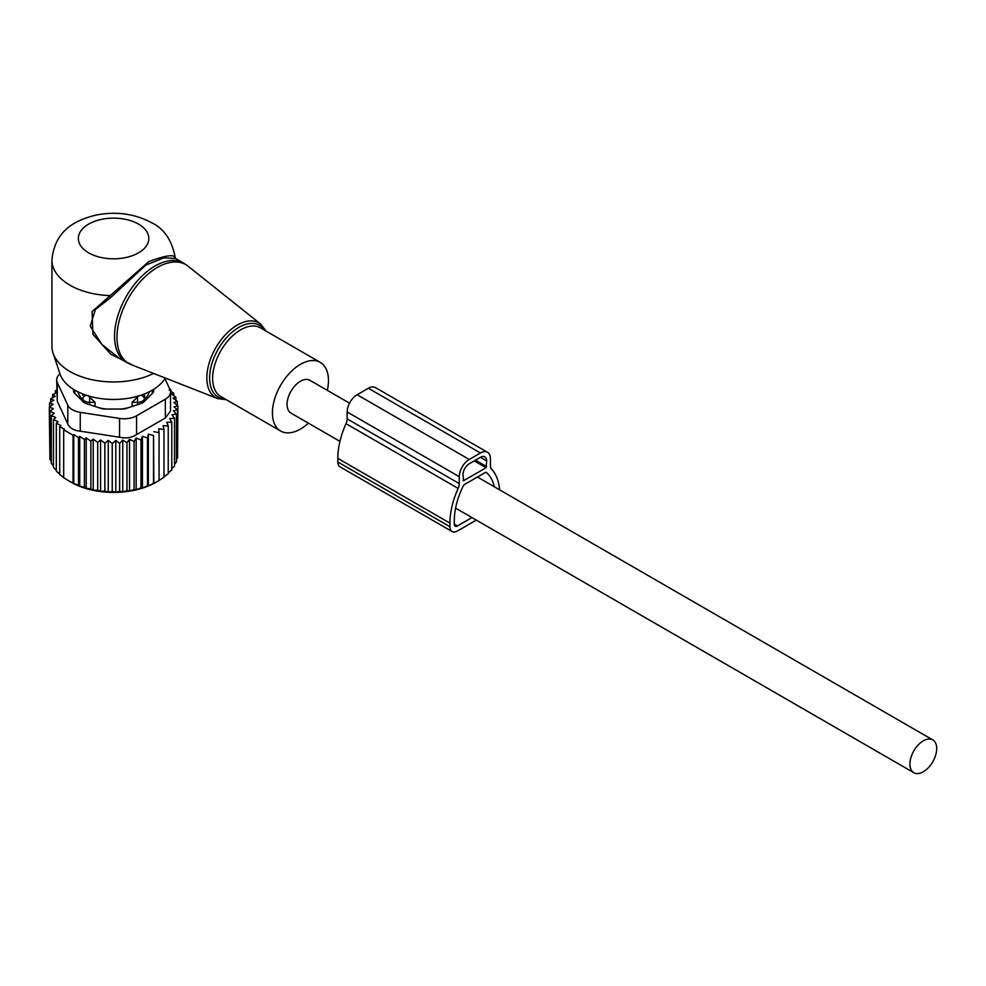 <?xml version="1.0" encoding="UTF-8"?>
<svg xmlns="http://www.w3.org/2000/svg" width="986" height="986" viewBox="0 0 986 986"><rect width="100%" height="100%" fill="white"/><g stroke="black" fill="none" stroke-linecap="round" stroke-linejoin="round"><path stroke-width="1.48" d="M327.327 390.357A39.637 22.888 120 0 0 325.047 366.989A39.637 22.888 120 0 0 320.265 362.38A39.637 22.888 120 0 0 283.648 380.497A39.637 22.888 120 0 0 275.846 426.42A39.637 22.888 120 0 0 280.628 431.03A39.637 22.888 120 0 0 308.384 423.154M56.67 379.844A17.612 10.168 0 0 0 57.274 382.469L67.8 405.16L67.8 423.968L57.274 401.277L56.67 379.844A17.612 10.168 0 0 1 59.998 373.891A54.575 31.515 0 0 0 74.998 390.222A54.575 31.515 0 0 0 165.291 378.032M175.656 258.542L175.163 257.432C171.995 240.325 164.181 228.777 151.721 222.787C134.601 213.642 115.929 211.103 95.679 215.17C75.688 220.161 54.785 229.96 51.925 260.058L51.925 346.357A61.662 35.595 0 0 0 53.047 353.111A61.662 35.595 0 0 0 69.994 371.537A61.662 35.595 0 0 0 153.606 373.447M175.114 257.654C173.992 254.141 165.217 255.46 148.75 261.635L92.055 311.613L92.918 334.316L110.814 354.22L133.714 365.646M183.667 263.176L175.594 258.505L163.947 257.827L145.78 265.098L110.752 297.489L95.346 309.629L90.256 326.206L101.841 344.447L119.17 358.165L126.418 362.343A57.262 33.056 120 0 1 119.516 355.687A57.262 33.056 120 0 1 130.781 289.342A57.262 33.056 120 0 1 183.667 263.176L188.215 266.269A57.065 32.945 -60 0 0 134.564 288.738A57.065 32.945 -60 0 0 121.919 356.846A57.065 32.945 120 0 0 131.372 364.734L126.418 362.343M51.925 260.058A61.662 35.595 0 0 0 69.994 285.225A61.662 35.595 0 0 0 109.421 295.578L110.752 297.489M77.882 391.775A36.112 20.854 0 0 0 82.59 399.355L82.688 398.319A7.05 4.067 0 0 0 89.615 402.325L95.05 402.374L88.05 395.632M95.05 406.466L95.05 402.374M82.59 395.176L84.315 394.536M82.59 399.355L82.614 401.228M98.304 407.551A36.112 20.854 0 0 0 103.419 408.66A36.112 20.854 0 0 0 106.168 409.054M121.007 409.054A36.112 20.854 0 0 0 128.87 407.551M132.124 406.466L132.124 402.374L138.619 395.941M149.293 391.775A36.112 20.854 0 0 1 144.585 399.355L144.585 395.176L142.859 394.536M74.973 393.587A38.762 22.382 180 0 1 74.924 390.173M144.585 399.355L144.56 401.228M152.263 390.173A38.762 22.382 180 0 1 152.201 393.587M132.124 402.374L137.572 402.325A7.05 4.067 0 0 0 144.486 398.319L144.585 395.176M51.284 461.054L49.879 459.279L49.879 411.445L54.156 413.159L51.284 415.574L55.783 417.522L53.441 419.531L53.441 467.364L56.301 470.285M49.879 455.815L49.3 407.181L53.281 408.66L49.879 411.445M53.441 465.885L51.284 463.42L51.284 415.574M49.3 407.181L53.133 404.297L49.571 402.917L49.571 406.971M49.571 402.917L53.786 400.291L50.693 398.689L50.693 402.214M50.693 398.689L55.241 396.36L52.64 394.56L52.64 397.678M52.64 394.56L57.459 392.539L55.401 390.604L55.401 393.402M169.592 388.681L170.886 389.556L170.886 391.294M170.418 390.974L173.746 393.278L173.746 395.657M173.746 393.278L171.391 393.981L175.902 397.235L175.902 400.304M73.765 434.567L78.473 437.501L78.473 485.346L73.765 483.473L73.765 434.567L73.038 435.22L63.683 429.822L64.423 429.169L59.727 426.679L60.972 425.582L56.301 423.265L56.301 471.098L59.727 474.167M79.718 436.404L84.402 439.485L84.402 487.318L79.718 486.036L79.718 436.404L78.473 437.501M86.201 437.907L90.86 441.136L90.86 488.97L86.201 488.255L86.201 437.907L84.402 439.485M93.202 439.127L97.7 442.381L97.7 490.215L93.202 490.079L93.202 439.127L90.86 441.136M100.584 439.953L104.861 443.182L104.861 491.028L100.584 491.385L100.584 439.953L97.7 442.381M108.263 440.397L112.244 443.527L112.244 491.361L108.263 492.137L108.263 440.397L104.861 443.182M115.806 440.471L119.639 443.367L119.639 491.201L115.806 492.26L115.806 440.471L112.244 443.527M122.745 440.101L126.96 442.714L126.96 490.56L122.745 491.878L122.745 440.101L119.639 443.367M129.548 439.263L134.096 441.592L134.096 489.426L129.548 491.04L129.548 439.263L126.96 442.714M136.154 437.981L140.973 440.002L140.973 487.836L136.154 489.759L136.154 437.981L134.096 441.592M142.452 436.268L147.469 437.957L147.469 485.802L142.452 488.045L142.452 436.268L140.973 440.002M148.368 434.148L153.533 435.504L153.533 483.337L148.368 485.925L148.368 434.148L147.469 437.957M153.828 431.646L159.054 432.657L159.054 480.502L153.828 483.436L153.533 435.504M175.902 397.235L173.018 398.134L177.295 401.364L173.893 402.51L177.874 405.628L174.041 406.848L177.603 409.905L173.388 410.854L176.482 414.12L171.934 414.786L174.534 418.249L169.715 418.594L171.774 422.218L166.757 422.242L168.236 425.964L163.084 425.656L163.984 429.465L158.758 428.811L159.054 432.657M165.34 418.002L170.504 411.076L170.504 391.997A17.612 10.168 180 0 1 165.34 399.194L165.34 418.002L136.573 434.604C131.717 437.722 126.035 438.597 119.565 437.242L80.26 431.165C73.888 430.525 69.735 428.134 67.8 423.968M56.301 423.265L58.1 421.688L53.441 419.531M59.727 426.679L59.727 474.525L64.423 478.074M63.683 429.822L63.683 477.655L68.354 480.638L73.038 483.054L73.038 435.22M163.984 429.465L163.984 477.31L158.758 480.589M163.084 477.434L168.236 473.81L168.236 425.964M171.774 422.218L171.774 470.051L168.236 472.861M174.534 418.249L174.534 466.082L171.774 468.572M176.482 414.12L176.482 461.966L174.534 463.962M177.603 409.905L177.603 457.738L176.482 459.057M177.874 405.628L177.603 453.843M177.295 401.364L177.295 405.172M170.504 391.997A17.612 10.168 180 0 0 169.9 389.371L164.921 378.636M67.8 405.16A17.612 10.168 180 0 0 80.26 412.358L119.565 418.434A17.612 10.168 180 0 0 136.573 415.796L165.34 399.194M153.668 389.322L153.668 390.752A8.812 5.09 0 0 1 152.485 393.303L144.104 401.684A8.812 5.09 0 0 1 140.887 403.545L126.368 408.377A8.812 5.09 0 0 1 121.968 409.054L105.206 409.054A8.812 5.09 0 0 1 100.806 408.377L86.287 403.545A8.812 5.09 0 0 1 83.07 401.684L74.689 393.303A8.812 5.09 0 0 1 73.506 390.752L73.506 389.322M148.368 485.925L147.469 485.802M142.452 488.045L140.973 487.836M136.154 489.759L134.096 489.426M129.548 491.04L126.96 490.56M122.745 491.878L119.639 491.201M115.806 492.26L112.244 491.361M108.263 492.137L104.861 491.028M100.584 491.385L97.7 490.215M93.202 490.079L90.86 488.97M86.201 488.255L84.402 487.318M79.718 486.036L78.473 485.346M73.765 483.473L73.038 483.054M68.354 480.638L71.238 482.29A59.899 34.584 180 0 0 155.948 482.29L159.054 480.502M169.074 390.062L170.886 389.556M56.67 390.173L55.401 390.604M499.582 489.808A63.868 36.876 -60 0 0 491.558 469.102A8.812 5.09 -60 0 1 490.424 465.626L490.424 458.736A14.1 8.134 -60 0 0 487.503 452.291A14.1 8.134 -60 0 0 480.453 452.981L469.237 459.464A14.1 8.134 -60 0 0 459.279 476.719L459.279 483.596A8.812 5.09 -60 0 1 458.145 488.39A63.868 36.876 -60 0 0 449.936 523.11L449.936 526.709A10.575 6.101 120 0 0 452.118 531.54A10.575 6.101 120 0 0 457.405 531.023L476.312 520.103M449.936 523.11L337.816 458.379L337.816 461.978A10.575 6.101 120 0 0 340.01 466.822L452.118 531.54M494.343 486.776A57.693 33.314 -60 0 0 486.295 472.442A1.762 1.023 -60 0 0 486.209 472.38A1.762 1.023 -60 0 0 485.322 472.467L464.369 484.57A1.762 1.023 -60 0 0 463.408 485.654A57.693 33.314 -60 0 0 454.3 520.596L454.3 524.195A4.4 2.539 120 0 0 455.212 526.204A4.4 2.539 120 0 0 457.405 525.982L471.949 517.588M480.453 452.981L368.345 388.262A14.1 8.134 -60 0 1 375.383 387.56L487.503 452.291M368.345 388.262L357.129 394.733A14.1 8.134 -60 0 0 347.158 411.988L347.158 418.877A8.812 5.09 -60 0 1 346.024 423.66A63.868 36.876 -60 0 0 337.816 458.379M486.061 467.734L463.642 480.675L463.013 474.562A8.812 5.09 -60 0 1 469.237 463.777L480.453 457.307A8.812 5.09 -60 0 1 484.853 456.863A8.812 5.09 -60 0 1 486.677 460.893L486.061 467.734L474.229 460.893M349.525 403.175L309.912 380.3A18.944 10.932 120 0 0 295.319 385.378A18.944 10.932 120 0 0 287.062 404.433A18.944 10.932 120 0 0 290.981 413.109L339.936 441.371M936.7 748.584A18.944 10.932 120 0 0 932.781 739.907A18.944 10.932 120 0 0 918.188 744.985A18.944 10.932 120 0 0 909.918 764.039A18.944 10.932 120 0 0 913.837 772.716A18.944 10.932 120 0 0 928.43 767.638A18.944 10.932 120 0 0 936.7 748.584M226.349 399.7L217.721 398.603A43.162 24.921 120 0 1 210.573 392.638A43.162 24.921 -60 0 1 220.137 341.119A43.162 24.921 -60 0 1 260.723 324.123L188.215 266.269M264.704 330.298A41.412 23.91 120 0 0 264.581 330.125A41.412 23.91 120 0 0 224.845 339.603A41.412 23.91 120 0 0 213.186 392.206A41.412 23.91 120 0 0 225.054 398.948M320.265 362.38L260.477 327.857A39.637 22.888 120 0 0 223.859 345.975A39.637 22.888 120 0 0 216.057 391.898A39.637 22.888 120 0 0 220.827 396.508L280.628 431.03M88.678 252.86A35.237 20.336 0 0 0 138.508 252.86A35.237 20.336 0 0 0 138.508 224.093A35.237 20.336 0 0 0 88.678 224.093A35.237 20.336 0 0 0 88.678 252.86M89.677 396.754L89.615 404.642M82.688 401.302L82.688 398.319A7.05 5.756 -1.7 0 1 86.028 395.139M141.158 395.139A7.05 5.756 1.7 0 1 144.486 398.319L144.486 401.302M137.572 404.642L137.498 396.754M136.573 415.796L136.573 434.604M80.26 412.358L80.26 431.165M119.565 418.434L119.565 437.242M57.274 401.277L57.274 382.469M337.816 461.978L449.936 526.709M457.405 525.982L454.3 524.195M469.237 459.464L357.129 394.733M459.279 476.719L347.158 411.988M459.279 483.596L347.158 418.877M458.145 488.39L346.024 423.66M463.642 480.675L463.013 480.318M486.677 466.649L475.474 460.179M486.677 460.893L480.453 457.307M265.986 331.037L260.723 324.123M59.998 373.904L53.047 353.111M217.721 398.603L131.372 364.734M477.434 477.027L932.781 739.907M455.581 508.135L913.837 772.716"/></g></svg>

